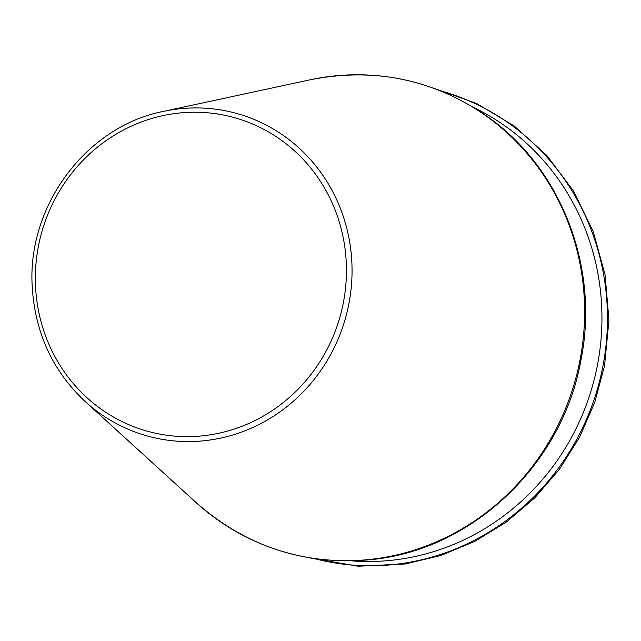 <?xml version="1.0" encoding="UTF-8"?>
<svg xmlns="http://www.w3.org/2000/svg" width="641" height="641" viewBox="0 0 641 641"><rect width="100%" height="100%" fill="white"/><g stroke="black" fill="none" stroke-linecap="round" stroke-linejoin="round"><path stroke-width="0.96" d="M351.757 560.875A238.5 227.21 -74.9 0 0 597.612 364.224A238.5 227.21 -74.9 0 0 473.915 107.6M314.37 558.607A242.266 230.8 -74.9 0 0 603.061 365.386A242.266 230.8 -74.9 0 0 440.455 90.782M343.488 302.031A162.718 155.018 -74.9 0 0 140.764 122.199A162.718 155.018 -74.9 0 0 88.45 399.047A162.718 155.018 -74.9 0 0 343.488 302.031M349.008 303.137A167.341 159.425 -74.9 0 0 163.391 111.406C86.559 126.261 27.026 205.729 32.218 286.423C34.934 332.535 52.594 370.907 85.197 401.546A167.341 159.425 -74.9 0 0 242.683 431.665A167.341 159.425 -74.9 0 0 349.008 303.137M580.193 359.096A243.732 232.194 -74.9 0 0 309.851 79.853C374.881 66.944 434.446 79.452 488.546 117.375C561.7 169.168 599.399 267.938 581.083 359.369C562.886 464.557 471.576 551.1 369.312 559.777C303.481 565.378 245.703 546.26 195.962 502.424A243.732 232.194 -74.9 0 0 425.336 546.3A243.732 232.194 -74.9 0 0 580.193 359.096M308.938 557.75L358.175 566.235L405.24 563.976L440.832 555.499L474.869 541.365L506.494 521.934L534.923 497.696L559.481 469.22L579.584 437.194L594.736 402.412L604.543 365.747L608.95 320.236L605.104 274.877L593.133 231.273L573.463 190.978L546.797 155.434L514.082 125.9L476.479 103.417L435.319 88.787M85.197 401.546L195.962 502.424M163.391 111.406L309.851 79.853"/></g></svg>

